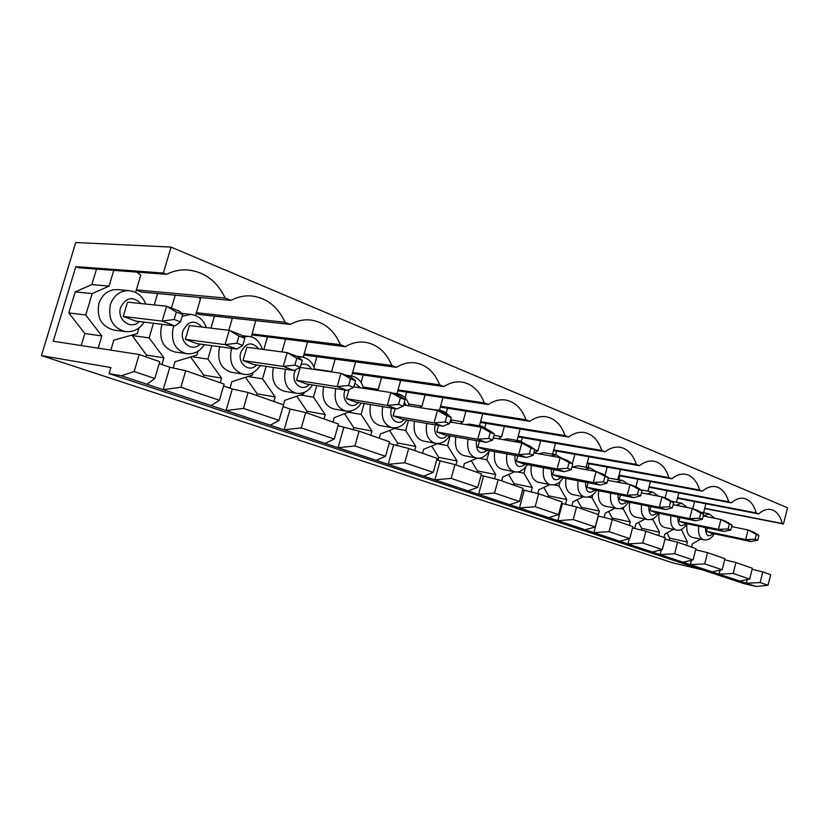 <?xml version="1.0" encoding="UTF-8"?>
<svg xmlns="http://www.w3.org/2000/svg" width="829" height="829" viewBox="0 0 829 829"><rect width="100%" height="100%" fill="white"/><g stroke="black" fill="none" stroke-linecap="round" stroke-linejoin="round"><path stroke-width="1.24" d="M755.115 539.244L757.706 540.218L758.929 535.41L756.338 534.415L755.115 539.244L745.665 539.575L706.577 531.358L711.842 533.296L750.856 541.524L745.665 539.575L748.1 529.969L731.644 526.602M757.706 540.218L750.856 541.524M756.338 534.415L748.1 529.969L753.281 531.959L758.929 535.41M728.038 528.995L730.774 530.032L732.028 525.099L729.302 524.052L728.038 528.995L718.422 529.379L678.982 521.192L684.526 523.234L723.893 531.43L718.422 529.379L720.95 519.514L703.21 515.949M730.774 530.032L723.893 531.43M729.302 524.052L720.95 519.514L726.401 521.617L732.028 525.099M699.479 518.198L702.36 519.286L703.655 514.218L700.785 513.11L699.479 518.198L689.687 518.622L649.926 510.488L655.77 512.633L695.469 520.778L689.687 518.622L692.298 508.498L673.179 504.716M702.36 519.286L695.469 520.778M700.785 513.11L692.298 508.498L698.059 510.716L703.655 514.218M669.293 506.778L672.34 507.928L673.697 502.726L670.651 501.555L669.293 506.778L659.335 507.255L619.273 499.193L625.439 501.462L665.449 509.545L659.335 507.255L662.05 496.851L641.397 492.851M672.34 507.928L665.449 509.545M670.651 501.555L662.05 496.851L668.133 499.203L673.697 502.726M637.366 494.695L640.589 495.918L641.988 490.571L638.765 489.338L637.366 494.695L627.232 495.234L586.891 487.265L593.409 489.659L633.698 497.649L627.232 495.234L630.04 484.54L607.709 480.292M640.589 495.918L633.698 497.649M638.765 489.338L630.04 484.54L636.485 487.017L641.988 490.571M603.522 481.898L606.942 483.193L608.393 477.68L604.983 476.374L603.522 481.898L593.201 482.488L552.632 474.644L559.534 477.183L600.061 485.058L593.201 482.488L596.124 471.494L571.937 466.996M606.942 483.193L600.061 485.058M604.983 476.374L596.124 471.494L602.952 474.126L608.393 477.68M567.585 468.302L571.222 469.68L572.735 464.012L569.108 462.623L567.585 468.302L557.088 468.965L516.322 461.266L523.638 463.96L564.373 471.701L557.088 468.965L560.124 457.639L533.886 452.903M571.222 469.68L564.373 471.701M569.108 462.623L560.124 457.639L567.388 460.437L572.735 464.012M529.368 453.846L533.234 455.308L534.809 449.463L530.943 447.981L529.368 453.846L518.685 454.593L477.784 447.069L485.556 449.929L526.436 457.494L518.685 454.593L521.845 442.914L493.328 437.919M533.234 455.308L526.436 457.494M530.943 447.981L521.845 442.914L529.565 445.888L534.809 449.463M488.633 438.437L492.758 440.002L494.405 433.971L490.281 432.386L488.633 438.437L477.763 439.266L436.79 431.961L445.059 435.018L486.032 442.365L477.763 439.266L481.058 427.225L450.002 421.971M492.758 440.002L486.032 442.365M490.281 432.386L481.058 427.225L489.297 430.386L494.405 433.971M445.132 421.982L449.536 423.65L451.256 417.422L446.852 415.733L445.132 421.982L434.075 422.904L393.101 415.868L401.93 419.122L442.904 426.22L434.075 422.904L437.505 410.469L403.619 404.977M449.536 423.65L442.904 426.22M446.852 415.733L437.505 410.469L446.313 413.858L451.256 417.422M398.562 404.365L403.288 406.158L405.08 399.723L400.366 397.91L398.562 404.365L387.319 405.402L346.46 398.687L355.89 402.158L396.78 408.946L387.319 405.402L390.915 392.542L353.828 386.832M403.288 406.158L396.78 408.946M400.366 397.91L390.915 392.542L400.345 396.169L405.08 399.723M348.594 385.464L353.672 387.392L355.558 380.729L350.48 378.78L348.594 385.464L337.165 386.625L296.533 380.293L306.637 384.024L347.32 390.428L337.165 386.625L340.937 373.309L300.212 367.434L296.533 380.293M353.672 387.392L347.32 390.428M350.48 378.78L340.937 373.309L351.061 377.205L355.558 380.729M294.844 365.133L300.316 367.206L302.295 360.304L296.834 358.201L294.844 365.133L283.228 366.428L242.98 360.563L253.829 364.563L294.16 370.522L283.228 366.428L287.186 352.626L246.835 347.247L242.98 360.563M300.316 367.206L294.16 370.522M296.834 358.201L287.186 352.626L298.088 356.822L302.295 360.304M236.866 343.206L242.773 345.444L244.856 338.273L238.949 336.014L236.866 343.206L225.073 344.646L185.375 339.351L197.053 343.652L236.876 349.071L225.073 344.646L229.239 330.336L189.437 325.548L185.375 339.351M242.773 345.444L236.876 349.071M238.949 336.014L229.239 330.336L241.001 334.864L244.856 338.273M174.131 319.476L180.535 321.901L182.732 314.45L176.339 311.994L174.131 319.476L162.173 321.103L123.252 316.46L135.863 321.103L174.95 325.89L162.173 321.103L166.567 306.222L127.521 302.139L123.252 316.46M180.535 321.901L174.95 325.89M176.339 311.994L166.567 306.222L179.313 311.124L182.732 314.45M139.189 354.511L134.143 371.527L154.805 378.501L159.769 361.682L139.189 354.511L53.243 341.237L75.822 266.627L163.375 273.052L171.075 247.104L75.74 242.503L41.45 355.6L110.899 367.537L109.086 373.589L121.397 375.786L134.143 371.527M704.671 508.509L783.467 523.969L787.55 507.783L171.075 247.104M783.467 523.969L782.286 523.493C780.099 515.441 776.276 510.768 770.825 509.493C766.835 508.778 762.784 510.26 758.67 513.939L756.193 512.933C753.83 504.581 749.758 499.732 743.965 498.395C739.789 497.659 735.561 499.151 731.292 502.861L728.67 501.804C726.131 493.11 721.769 488.074 715.614 486.675C711.241 485.929 706.826 487.421 702.381 491.162L699.614 490.043C696.868 481.007 692.205 475.753 685.635 474.292C681.055 473.525 676.443 475.027 671.811 478.789L668.889 477.608C665.915 468.178 660.91 462.706 653.884 461.183C649.076 460.396 644.268 461.898 639.439 465.691L636.34 464.437C633.107 454.593 627.729 448.872 620.196 447.277C615.159 446.479 610.123 447.981 605.097 451.795L601.802 450.458C598.289 440.158 592.476 434.168 584.383 432.51C579.098 431.691 573.844 433.204 568.601 437.028L565.098 435.608C561.264 424.79 554.974 418.521 546.238 416.78C540.695 415.961 535.202 417.464 529.741 421.298L526 419.785C521.804 408.407 514.975 401.816 505.514 400.013C499.711 399.184 493.96 400.687 488.271 404.521L484.281 402.904C479.67 390.894 472.219 383.951 461.95 382.086C455.857 381.267 449.857 382.76 443.929 386.573L439.66 384.853C434.572 372.128 426.417 364.801 415.205 362.864C408.832 362.066 402.562 363.568 396.407 367.351L391.827 365.496C386.179 351.973 377.205 344.222 364.905 342.232C358.252 341.465 351.734 342.947 345.351 346.688L340.418 344.688C334.118 330.253 324.191 322.025 310.626 319.994C303.704 319.289 296.948 320.761 290.337 324.429L285.021 322.274C277.953 306.771 266.886 298.005 251.84 295.984C244.669 295.352 237.695 296.813 230.908 300.378L225.146 298.046C217.157 281.29 204.732 271.922 187.893 269.953C180.546 269.446 173.406 270.896 166.494 274.306L163.375 273.052M701.821 569.668L672.713 562.829L41.45 355.6M760.12 582.569L768.027 585.243L770.69 574.673L762.815 571.927L760.12 582.569L746.276 583.212L121.397 375.786M211.053 405.547L219.426 400.283L224.12 384.117L185.737 370.739L169.81 367.257L159.209 363.579M270.285 425.204L279.062 420.386L283.518 404.832L248.068 392.469L232.317 388.967L223.592 385.941M325.175 443.422L334.274 438.997L338.512 424.002L305.663 412.552L290.119 409.049L283.01 406.583M376.179 460.354L385.537 456.282L389.578 441.805L359.061 431.163L338.035 425.691M423.702 476.136L433.266 472.375L437.121 458.385L408.697 448.468L389.122 443.442M468.095 490.872L477.805 487.39L481.494 473.846L454.955 464.592L436.686 459.96M509.638 504.664L519.472 501.441L523.006 488.322L498.167 479.659L481.079 475.38M548.611 517.597L558.528 514.612L561.917 501.887L538.622 493.763L522.612 489.804M585.243 529.762L595.222 526.975L598.476 514.633L576.58 507.006L561.544 503.327M619.74 541.213L629.75 538.622L632.879 526.633L612.268 519.441L598.113 516.032M652.288 552.01L662.298 549.596L665.324 537.938L645.884 531.161L632.537 527.938M683.034 562.217L693.044 559.958L695.956 548.622L677.594 542.218L665.003 539.161M712.132 571.875L722.121 569.761L724.94 558.725L707.562 552.663L695.666 549.762M739.706 581.036L749.665 579.046L752.39 568.3L735.924 562.549L724.67 559.793M762.815 571.927L752.141 569.305M185.737 370.739L180.877 387.288L163.209 389.661L169.81 367.257M219.426 400.283L180.877 387.288M707.438 528L706.577 531.358M768.027 585.243L756.172 586.497L746.276 583.212L747.209 579.544M735.924 562.549L733.147 573.481L719.054 574.176L720.069 570.197M749.665 579.046L733.147 573.481M677.614 497.783L756.193 512.933M648.941 487.245L731.292 502.861M666.982 532.954L669.677 538.145L669.148 540.166M707.562 552.663L704.681 563.886L690.339 564.642L691.448 560.321M722.121 569.761L704.681 563.886M638.579 522.457L641.719 528.363L641.283 530.052M649.066 487.276L648.04 491.193M649.066 486.737L728.67 501.804M618.848 475.649L702.381 491.162M677.594 542.218L674.609 553.741L660.008 554.58L661.241 549.845M693.044 559.958L674.609 553.741M608.662 511.41L612.31 518.073L611.968 519.368M619.854 475.836L618.838 479.711M618.994 475.1L699.614 490.043M587.098 463.432L671.811 478.789M645.884 531.161L642.786 543.016L627.926 543.928L629.284 538.736M662.298 549.596L642.786 543.016M577.119 499.763L581.316 507.234L580.974 508.529M589.077 463.784L588.072 467.587M587.253 462.841L668.889 477.608M553.544 450.52L639.439 465.691M612.268 519.441L609.056 531.648L593.927 532.643L598.3 516.094M629.75 538.622L609.056 531.648M543.803 487.462L548.611 495.794L548.259 497.131M556.611 451.059L555.617 454.769M553.71 449.878L636.34 464.437M518.021 436.873L605.097 451.795M576.58 507.006L573.243 519.565L557.834 520.664L562.383 503.617M595.222 526.975L573.243 519.565M508.571 474.447L514.063 483.701L513.69 485.079M522.301 437.608L521.317 441.266M518.208 436.178L601.802 450.458M480.354 422.417L568.601 437.028M538.622 493.763L535.151 506.726L519.462 507.918L524.187 490.353M558.528 514.612L535.151 506.726M471.235 460.665L477.494 470.913L477.11 472.323M486.001 423.35L484.934 427.256M480.561 421.66L565.098 435.608M440.344 407.091L529.741 421.298M498.167 479.659L494.54 493.037L478.571 494.343L483.504 476.219M519.472 501.441L494.54 493.037M431.629 446.033L438.728 457.349L437.899 460.375M447.525 408.231L446.271 412.759M440.572 406.262L526 419.785M397.765 390.801L488.271 404.521M454.955 464.592L451.163 478.406L434.904 479.856L440.064 461.131M477.805 487.39L451.163 478.406M389.506 430.479L397.568 442.945L396.79 445.722M406.666 392.148L405.091 397.806M398.013 389.889L484.281 402.904M352.356 373.464L443.929 386.573M408.697 448.468L404.728 462.758L388.179 464.344L393.578 444.986M433.266 472.375L404.728 462.758M344.646 413.909L353.765 427.619L353.154 429.816M363.195 375.019L361.102 382.459M352.636 372.47L439.66 384.853M303.828 354.988L396.407 367.351M359.061 431.163L354.905 445.961L338.066 447.712L343.724 427.671M385.537 456.282L354.905 445.961M296.751 396.231L307.082 411.288L306.626 412.883M316.875 356.729L313.953 366.978M304.139 353.879L391.827 365.496M251.943 334.885L345.351 346.688M305.663 412.552L301.3 427.888L284.171 429.816L290.119 409.049M334.274 438.997L301.3 427.888M245.519 377.309L257.197 393.837L256.731 395.485M267.404 337.154L263.829 349.517M252.203 334.004L340.418 344.688M251.311 337.061L255.684 320.647M196.255 313.3L199.374 314.512L290.337 324.429M248.068 392.469L243.467 408.386L226.058 410.521L232.317 388.967M279.062 420.386L243.467 408.386M190.577 357.019L203.799 375.164L203.302 376.863M214.442 316.15L210.939 328.129M196.421 312.73L285.021 322.274M195.603 315.528L200.504 298.844L198.701 297.373M136.319 290.077L141.334 292.015L230.908 300.378M131.863 335.113L146.484 355.113L145.956 356.874M157.624 293.539L154.246 304.937M136.37 289.901L225.146 298.046M135.614 292.45L140.785 275.093L136.847 272.109M75.822 266.627L78.838 267.798L166.494 274.306M146.951 384.262L154.805 378.501M96.516 269.114L91.853 284.585L75.18 291.901L68.817 312.937L84.807 333.527L81.19 345.558M109.086 373.589L743.8 583.554L756.172 586.497M677.49 498.26L758.67 513.939M704.733 508.281L782.286 523.493M153.458 323.258L149.116 337.88L163.924 357.796L146.484 355.113M163.924 357.796L161.935 364.522M149.116 337.88L131.749 335.507M175.251 295.186L171.437 308.098M162.194 324.326L161.375 326.626C159.033 340.077 163.489 348.512 174.743 351.952L186.494 353.682C175.199 350.211 170.733 341.683 173.095 328.087L173.924 325.756M173.168 367.993L175.023 361.703L196.877 355.123L198.017 351.247M232.358 318.108L228.814 330.284M219.809 346.75L219.353 348.128C217.094 360.947 221.115 368.998 231.436 372.294L243.363 374.18C233.011 370.853 228.98 362.719 231.27 349.765L231.726 348.367M211.809 345.662L207.882 359.092L221.54 378.076L220.182 382.749M229.985 388.159L231.861 381.703L252.285 375.133L253 372.625M285.528 339.372L281.922 351.931M273.497 367.475L273.301 368.128C271.104 380.387 274.762 388.086 284.264 391.247L296.326 393.257C286.803 390.076 283.145 382.304 285.363 369.921L285.559 369.247M266.109 366.377L262.524 378.822L275.166 396.946L273.871 401.464M283.497 404.821L284.782 400.334L303.911 393.765L304.326 392.324M303.196 357.175L307.528 342.066M335.144 359.175L331.641 371.516L314.647 369.071M331.641 371.516L330.989 371.869M323.642 386.697L323.611 386.791C321.486 398.531 324.823 405.92 333.61 408.935L345.755 411.049C336.957 408.013 333.621 400.573 335.766 388.708L335.797 388.614M316.771 385.62L313.466 397.215L325.196 414.552L323.963 418.925M332.957 422.065L334.191 417.723L352.315 410.573M351.631 376.034L355.62 361.9M381.558 377.651L378.262 389.392L363.206 387.091M370.553 404.593C368.677 415.723 371.765 422.686 379.796 425.484L391.993 427.691C383.951 424.883 380.874 417.857 382.76 406.614M378.262 389.392L376.625 390.345M364.138 403.526L361.081 414.407L371.983 431.028L370.801 435.256M379.226 438.199L380.397 433.981L397.039 427.577M396.946 393.713L400.676 380.387M425.07 394.936L421.951 406.148L408.635 404.013M421.951 406.148L419.598 407.567M437.857 410.593L441.08 410.531L425.805 408.573M414.531 421.308C412.894 431.857 415.754 438.417 423.111 441.007L435.329 443.287C427.971 440.696 425.111 434.075 426.759 423.422M408.521 420.262L405.671 430.51L415.837 446.458L414.697 450.561M422.603 453.318L423.733 449.235L437.909 443.484M439.463 410.272L442.955 397.651M465.929 411.153L462.986 421.878L451.225 419.92M462.986 421.878L460.116 423.681M477.504 426.624L481.794 426.21L469.535 424.147L465.256 424.552M455.836 436.945C454.396 446.976 457.048 453.183 463.815 455.587L476.022 457.929C469.266 455.525 466.613 449.256 468.074 439.142M450.188 435.93L447.525 445.619L457.017 460.955L455.919 464.934M463.349 467.525L464.437 463.566L477.255 458.105M479.421 425.816L482.706 413.826M504.374 426.396L501.586 436.686L494.022 435.38M515.13 441.733L520.073 440.955L507.835 438.831L502.892 439.598M494.706 451.618C493.41 461.173 495.887 467.079 502.136 469.318L514.322 471.711C508.073 469.463 505.607 463.515 506.913 453.877M501.586 436.686L498.353 438.8M489.172 451.432L486.882 459.826L495.752 474.582L494.602 478.83M501.7 480.893L502.747 477.048L514.591 471.763M517.058 440.437L520.146 429.007M540.622 440.748L537.959 450.644L534.653 450.043M537.959 450.644L534.477 453.007M550.808 455.96L556.124 454.852L543.938 452.665L538.622 453.753M531.348 465.421C530.177 474.551 532.487 480.157 538.28 482.26L550.425 484.696C544.632 482.592 542.332 476.934 543.513 467.732M525.565 467.287L523.959 473.214L532.28 487.442L531.057 491.98M537.845 493.587L538.871 489.763L549.938 484.602M552.549 454.209L555.482 443.287M574.86 454.282L572.331 463.743M584.632 469.359L590.144 467.97L578.02 465.732L572.497 467.1M565.938 478.426C564.87 487.162 567.036 492.519 572.424 494.488L584.507 496.954C579.119 494.986 576.974 489.587 578.051 480.779M560.093 481.608L558.953 485.856L566.756 499.576L565.482 504.353M571.896 505.887L572.994 501.773L583.367 496.726M586.093 467.224L588.87 456.758M607.232 467.079L605.015 475.463M616.683 482.001L622.31 480.364L608.299 478.053M598.652 490.706C597.668 499.079 599.699 504.198 604.724 506.053L616.735 508.55C611.719 506.685 609.709 501.535 610.704 493.089M592.828 494.809L592.03 497.794L599.367 511.058L598.424 514.612M604.123 517.493L605.274 513.13L615.025 508.187M617.833 479.525L620.475 469.483M637.895 479.183L635.895 486.799M629.636 502.312C628.724 510.363 630.62 515.255 635.325 517.006L647.262 519.524C642.568 517.773 640.682 512.84 641.615 504.726M623.874 507.099L623.356 509.099L630.247 521.928L629.346 525.399M634.651 528.456L635.843 523.897L645.045 519.058M647.915 491.172L650.433 481.514M666.982 490.664L665.065 498.022M659.024 513.306C658.174 521.047 659.957 525.752 664.361 527.41L676.215 529.938C671.811 528.28 670.05 523.545 670.91 515.742M653.366 518.581L653.045 519.824L659.542 532.239L658.672 535.617M663.988 537.472L664.858 534.104L673.542 529.368M676.454 502.219L678.868 492.923M694.609 501.566L692.775 508.674M686.868 524.135C686.215 531.399 687.904 535.783 691.956 537.285L703.707 539.824C699.572 538.249 697.914 533.71 698.733 526.187M681.397 529.368L687.376 542.031L686.516 545.327M691.573 547.088L692.422 543.803L700.64 539.161M703.593 512.716L705.894 503.742M687.376 542.031L669.677 538.145M681.231 530L680.246 529.793M653.045 519.824L651.2 519.431M659.542 532.239L641.719 528.363M679.915 517.597L678.982 521.192M623.356 509.099L620.538 508.519M630.247 521.928L612.31 518.073M650.941 506.612L649.926 510.488M592.03 497.794L588.103 496.996M599.367 511.058L581.316 507.234M620.372 495.006L619.273 499.193M558.953 485.856L553.71 484.799M566.756 499.576L548.611 495.794M588.093 482.737L586.891 487.265M523.959 473.214L517.151 471.877M532.28 487.442L514.063 483.701M553.948 469.722L552.632 474.644M486.882 459.826L478.053 458.136M495.752 474.582L477.494 470.913M517.773 455.888L516.322 461.266M447.525 445.619L437.339 443.712M457.017 460.955L438.728 457.349M479.39 441.173L477.784 447.069M405.671 430.51L394.635 428.51M415.837 446.458L397.568 442.945M438.582 425.464L436.79 431.961M361.081 414.407L349.05 412.303M371.983 431.028L353.765 427.619M395.112 408.666L393.101 415.868M313.466 397.215L300.295 395.008M325.196 414.552L307.082 411.288M349.019 389.609L346.46 398.687M262.524 378.822L247.975 376.511M275.166 396.946L257.197 393.837M207.882 359.092L191.686 356.688M221.54 378.076L203.799 375.164M113.76 270.389L109.034 286.14L91.853 284.585M109.034 286.14L92.206 293.601L75.18 291.901M92.206 293.601L85.76 315.01L68.817 312.937M85.76 315.01L101.832 335.942L84.807 333.527M101.832 335.942L98.174 348.18M110.827 350.128L113.811 340.159L137.272 333.6L138.951 327.932M129.314 290.668L117.749 289.59C108.672 289.362 102.381 293.974 98.879 303.455C96.465 317.611 101.428 326.471 113.77 330.056L125.262 331.59C112.868 327.983 107.894 319.02 110.33 304.699C113.874 295.114 120.195 290.44 129.314 290.668C137.231 291.829 142.702 296.285 145.728 304.046M139.231 321.517C131.086 330.45 116.433 319.652 120.619 307.518C126.081 297.238 132.827 295.912 140.837 303.528M703.448 516.001L709.023 513.804L714.816 518.28M713.095 533.555C708.194 537.814 705.655 535.835 705.469 527.586M675.987 505.265L681.614 503.234L687.469 507.545M685.852 523.503C680.671 527.855 677.998 525.741 677.821 517.161M647.107 493.96L652.755 492.105L658.62 496.188M657.169 512.923C651.667 517.369 648.848 515.12 648.713 506.167M626.931 501.763C621.076 506.301 618.102 503.897 617.999 494.54M594.984 489.98C588.745 494.612 585.606 492.032 585.564 482.24M561.212 477.514C554.528 482.25 551.212 479.483 551.254 469.204M525.431 464.302C518.26 469.141 514.747 466.157 514.892 455.359M487.473 450.282C479.742 455.214 476.022 452.002 476.312 440.624M447.111 435.38C441.38 442.634 432.22 434.717 435.277 424.956L435.287 424.894M394.386 393.879L397.702 393.827C403.723 395.132 407.526 399.143 409.111 405.868M404.137 419.505C398.086 426.976 388.252 418.686 391.454 408.604L391.609 408.086M404.334 402.386L406.428 405.433M347.993 376.024L351.361 375.993C357.682 377.288 361.745 381.402 363.527 388.324M358.273 402.562C351.869 410.272 341.299 401.557 344.657 391.133L344.999 390.065M354.895 383.06L360.522 387.868M298.233 356.936L301.746 356.905C308.409 358.201 312.751 362.408 314.771 369.527M309.217 384.428C302.43 392.397 291.02 383.236 294.554 372.439L295.652 369.724M301.051 364.615C305.435 363.226 308.885 364.698 311.403 369.05M243.218 336.823L248.503 336.429C254.482 336.574 259.156 340.885 262.503 349.341M256.627 364.978C249.436 373.237 237.084 363.579 240.804 352.377C245.954 342.481 251.912 341.299 258.7 348.833M182.193 316.253L191.188 314.409C198.639 315.642 203.685 320.025 206.307 327.579M200.121 344.066C192.463 352.636 179.043 342.439 182.991 330.792C188.297 320.699 194.639 319.455 202.007 327.061M700.173 512.042L709.023 513.804M714.225 533.793C711.603 538.446 708.101 540.456 703.707 539.824M671.303 501.213L681.614 503.234M687.086 523.762C683.521 529.016 679.894 531.068 676.215 529.938M640.807 489.804L652.755 492.105M658.506 513.203C655.687 518.073 651.936 520.187 647.262 519.524M622.31 480.364L628.164 484.188M628.392 502.063C625.46 507.058 621.574 509.224 616.735 508.55M590.144 467.97L595.916 471.452M596.59 490.291C593.554 495.431 589.523 497.649 584.507 496.954M556.124 454.852L562.145 458.416M562.974 477.856C559.813 483.12 555.627 485.411 550.425 484.696M520.073 440.955L526.425 444.676M527.379 464.675C523.109 470.665 518.757 473.007 514.322 471.711M481.794 426.21L488.53 430.096M489.618 450.686C485.214 456.831 480.685 459.245 476.022 457.929M441.08 410.531L445.733 412.376L449.37 416.065M450.852 418.883L451.826 422.282M449.505 435.805C445.95 441.546 441.225 444.043 435.329 443.287M391.972 392.946L397.702 393.827M406.79 419.961C403.101 425.878 398.158 428.458 391.993 427.691M345.807 375.185L351.361 375.993M361.237 403.049C357.392 409.153 352.232 411.826 345.755 411.049M296.419 356.18L301.746 356.905M312.543 384.946C308.554 391.257 303.145 394.024 296.326 393.257M241.84 335.6L248.503 336.429M260.389 365.537C255.094 372.739 249.425 375.62 243.363 374.18M181.603 313.362L191.188 314.409M204.369 344.646C200.058 351.413 194.1 354.429 186.494 353.682M144.059 322.108C139.604 329.144 133.334 332.305 125.262 331.59"/></g></svg>
